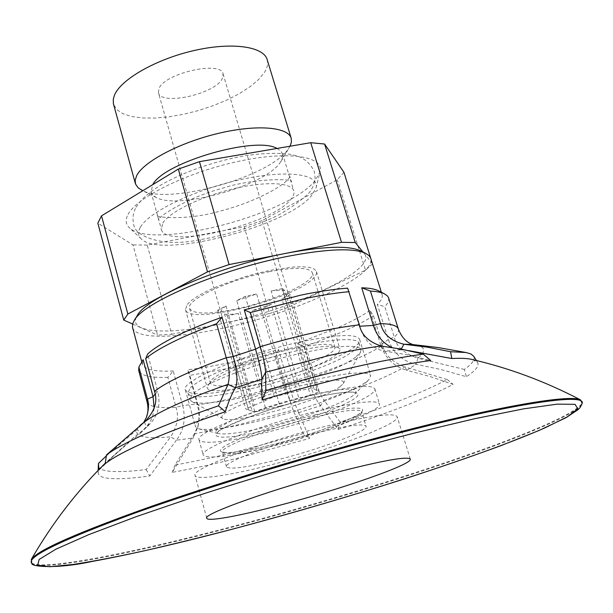 <?xml version="1.0" encoding="UTF-8"?>
<svg xmlns="http://www.w3.org/2000/svg" width="613" height="613" viewBox="0 0 613 613"><rect width="100%" height="100%" fill="white"/><g stroke="black" fill="none" stroke-linecap="round" stroke-linejoin="round"><path stroke-width="0.46" stroke-dasharray="3.06 2.3" d="M286.432 295.78L281.995 299.06L290.447 294.937L319.174 391.623L316.959 390.504L288.033 293.052L286.432 295.78M271.329 304.263L252.257 310.569L263.069 308.293L271.329 304.263L299.389 399.929L310.431 395.293L281.995 299.06M238.365 313.496C232.373 314.4 227.752 314.607 224.511 314.101L227.415 315.802L238.365 313.496L265.912 409.423L279.942 406.097L252.257 310.569M158.422 92.716L159.028 88.41C164.943 73.085 221.285 60.472 223.086 73.928L222.159 78.916C214.604 94.172 160.775 105.972 158.422 92.716L248.61 409.99L252.135 411.101L224.511 314.101M248.61 409.99L220.734 311.894L221.875 309.259L226.028 305.964L217.715 310.124L220.734 311.894M339.977 386.719C321.833 400.573 232.434 425.008 222.887 418.587C221.124 417.675 221.462 416.166 223.914 414.059C231.568 407.361 263.805 395.033 294.608 387.255C325.472 379.409 346.843 378.068 343.272 383.608L339.977 386.719M355.609 357.149C329.327 378.037 207.317 411.208 191.631 401.415L189.754 399.446L192.206 394.527C201.493 385.117 242.288 368.421 284.363 357.333C326.484 346.184 359.509 343.288 360.988 349.701L360.459 352.368L355.609 357.149M190.352 387.799C199.577 378.221 240.288 361.409 282.325 350.368C324.4 339.265 357.448 336.552 358.98 343.142C359.509 345.111 357.739 347.648 353.655 350.743C325.541 373.708 190.237 408.549 187.938 392.833L190.352 387.799M187.233 304.431L191.593 300.293L198.39 295.734L207.378 290.93L218.213 286.087L243.599 277.114L257.054 273.375L270.233 270.371L293.535 266.992L302.699 266.747L309.711 267.46L314.331 269.084L316.454 271.528C316.998 273.475 315.879 275.812 313.09 278.532C293.435 299.642 187.907 325.687 185.471 309.588L187.233 304.431M209.278 383.508L213.899 379.999L220.956 375.991L241.315 367.133L253.813 362.651L280.8 354.582L294.11 351.333L317.503 347.111L326.614 346.291L333.526 346.36L338.008 347.303L339.931 349.058C340.338 350.536 339.058 352.421 336.093 354.728C315.082 372.474 208.558 399.937 207.186 387.631L209.278 383.508M128.063 214.381C136.944 197.125 187.777 172.115 238.626 161.319C289.543 150.354 324.898 156.445 319.963 172.284L315.12 180.628C288.003 215.27 151.25 250.426 129.328 227.668C125.588 224.22 125.167 219.791 128.063 214.381M140.454 227.132C148.99 211.738 195.401 189.34 241.606 179.387C287.888 169.272 320.285 174.176 315.925 188.199L311.542 195.616C286.907 226.618 160.491 259.215 141.274 238.94C137.956 235.89 137.687 231.952 140.454 227.132M276.999 148.446L280.685 150.882L282.708 154.392L282.378 158.552L279.827 163.112C264.103 185.846 178.398 209.861 156.392 197.608L152.867 195.179L151.051 192.13L152.737 184.674M162.836 223.009C169.456 212.09 200.267 196.819 232.618 188.988C264.992 181.073 291.504 182.283 293.788 190.865C294.493 193.356 293.497 196.214 290.8 199.44C271.996 224.557 165.012 249.736 161.388 229.331L162.836 223.009M290.026 146.223L287.819 149.664C268.8 177.057 168.805 205.071 142.032 190.367M267.168 59.591C268.31 63.522 267.375 67.851 264.364 72.572L258.502 79.636L250.05 86.74L239.384 93.605L226.933 99.996L213.171 105.689L198.597 110.493L183.716 114.24L169.05 116.799L155.12 118.064L142.446 117.972L131.519 116.501L122.799 113.658L116.692 109.528L113.528 104.233M343.931 172.291L337.311 179.716L262.027 220.642L287.75 307.527L365.486 270.172L337.311 179.716M372.489 263.935L365.486 270.172M372.382 263.582L362.95 251.997M171.717 334.315L269.574 313.519L244.189 226.741L147.197 245.062L171.717 334.315L157.549 335.119L132.998 244.932L97.835 223.124M132.615 324.024L157.549 335.119M236.771 300.585L256.686 293.956L245.292 296.317L236.771 300.585L265.498 400.45L274.325 396.672L285.827 393.975L256.686 293.956M245.292 296.317L274.325 396.672M282.394 288.646L271.145 290.968L300.424 390.558L311.779 387.899L282.394 288.646L284.899 290.6L314.078 389.056L311.779 387.899M271.145 290.968C277.291 290.095 281.873 289.972 284.899 290.6M310.431 395.293L319.174 391.623M290.447 294.937L288.033 293.052M263.069 308.293L290.853 403.515L299.389 399.929M279.942 406.097L290.853 403.515M227.415 315.802L254.862 412.043L265.912 409.423M252.135 411.101L254.862 412.043M217.715 310.124L245.752 408.917L248.587 409.882M226.028 305.964L254.364 405.224L245.752 408.917M254.364 405.224L265.498 400.45M285.827 393.975L300.424 390.558M314.078 389.056L316.959 390.504M287.75 307.527L269.574 313.519M262.027 220.642L244.189 226.741M147.197 245.062L132.998 244.932M315.672 394.404C352.214 386.159 371.922 384.305 374.811 388.849C378.129 396.534 315.205 420.84 261.828 433.529C224.343 442.402 203.424 444.525 199.056 439.912C194.045 433.299 258.563 407.584 315.672 394.404M320.392 410.319C356.973 401.867 376.65 399.714 379.424 403.86C382.535 410.909 319.327 434.816 265.889 447.751C228.358 456.8 207.462 459.229 203.217 455.053C198.359 449.045 263.199 423.79 320.392 410.319M275.612 460.294C318.208 449.796 368.513 431.177 366.068 426.265C363.877 423.345 348.261 425.338 319.227 432.242C274.279 443.107 222.933 462.531 226.488 466.815C229.614 469.727 245.989 467.55 275.612 460.294M266.946 465.865C327.809 450.816 400.358 424.096 397.193 416.763C394.289 412.526 371.938 415.346 330.146 425.215C264.356 441.038 189.624 469.443 195.118 475.466C196.221 480.354 227.676 475.795 266.946 465.865M31.378 562.849C41.707 571.239 134.645 552.489 234.633 525.946C384.09 486.714 572.818 423.062 582.266 402.795M303.358 433.544L236.526 451.75C214.512 457.16 194.037 461.581 175.096 465.022L194.444 433.636L193.164 437.912L172.207 472.355C192.275 468.738 214.152 463.995 237.829 458.133L309.657 438.395L298.569 412.641L293.121 410.082L303.358 433.544L309.657 438.395M182.689 405.568L173.241 370.988L167.862 377.34L176.008 407.3C179.057 416.587 177.28 426.426 170.667 436.816L176.36 440.234L149.825 475.956C132.132 478.424 118.623 479.243 109.298 478.401C101.988 477.696 98.279 475.803 98.164 472.723L98.954 470.148L113.489 456.064L128.546 442.824L140.944 432.839L137.105 429.636L143.672 422.564M154.476 391.293L157.786 391.623C161.035 405.607 157.533 417.284 147.266 426.663L133.757 437.406L105.16 463.712M106.356 455.842L137.105 429.636C135.603 433.207 137.841 435.59 143.817 436.785C149.856 437.943 158.813 437.95 170.667 436.816L146.147 469.52C130.102 471.543 117.757 472.094 109.114 471.182C101.881 470.378 98.203 468.386 98.088 465.221M98.908 469.589L98.954 470.148M175.096 465.022L172.207 472.355M146.147 469.52L149.825 475.956M147.128 402.036C148.928 406.687 158.552 408.442 176.008 407.3L182.728 405.561C185.923 419.054 183.8 430.617 176.36 440.234L193.126 437.958M132.561 327.534C135.488 339.211 174.582 338.705 221.316 328.576C293.412 313.749 377.064 276.256 370.742 258.334M288.225 382.887L278.494 349.594L230.863 362.245C215.163 365.739 200.788 368.244 187.754 369.762L197.187 403.959C199.34 412.143 199.501 420.058 197.662 427.713L193.164 437.912M173.241 370.988C161.978 371.547 153.61 370.888 148.131 369.003L144.699 367.271L142.722 365.041L142.4 364.191L143.12 359.693M155.104 394.128L157.771 391.623L147.649 354.046M167.862 377.34C157.641 377.723 149.94 377.064 144.752 375.348L140.638 373.233L138.668 370.39M278.494 349.594L275.858 356.13L230.917 367.923L189.823 375.386L187.754 369.762M154.162 408.243L152.668 416.058L149.955 422.342L140.944 432.839M144.545 421.897L146.254 427.453M275.858 356.13L284.225 384.849L293.121 410.082L241.53 423.966C224.58 428.012 208.887 431.238 194.444 433.636L198.336 424.863C199.838 416.702 199.708 410.02 197.945 404.841L189.823 375.386M298.569 412.641C295.543 405.706 292.11 395.783 288.279 382.864L284.225 384.849C252.84 394.159 224.082 400.825 197.945 404.841L197.187 403.959L182.72 405.568M381.079 346.023L384.726 351.149L407.438 354.774L430.724 360.528M401.224 349.088L400.825 349.808L408.917 350.659M472.5 359.586L477.581 362.49C479.435 365.854 475.703 370.589 466.386 376.711L441.383 369.647L416.005 364.245L417.943 358.245C403.783 353.172 395.906 346.138 394.312 337.15L388.313 339.502C393.132 352.889 402.358 361.134 416.005 364.245M380.704 345.065L369.953 310.408L373.463 315.718L382.727 345.571C385.079 355.126 392.466 362.237 404.864 366.888L406.764 370.283L430.249 376.589L453.137 384.405C440.004 391.278 423.453 398.611 403.484 406.404C383.5 414.189 361.708 421.897 338.1 429.521L320.461 405.752L324.062 400.297C318.791 392.067 315.082 383.861 312.936 375.669L307.259 376.803C311.22 389.722 315.626 399.377 320.461 405.752M473.719 356.268C475.351 359.486 472.232 363.877 464.355 369.447L466.386 376.711M340.154 422.035L324.062 400.297L370.114 383.263C384.075 377.516 395.661 372.053 404.864 366.888L447.337 379.562C434.732 386.121 419.169 393.048 400.649 400.358C382.121 407.66 361.954 414.878 340.154 422.035L338.1 429.521M359.364 324.844L359.364 326.269C364.321 340.698 372.773 348.989 384.726 351.149M347.648 288.156L359.364 326.269L359.816 326.223M391.937 347.487L400.825 349.808M464.355 369.447L417.943 358.245C423.246 353.839 424.824 350.375 422.686 347.862C421.215 346.253 418.043 345.173 413.162 344.613M398.366 329.043C399.002 331.258 397.653 333.955 394.312 337.15L384.788 306.715L377.37 304.4L388.313 339.502L380.719 345.05C385.362 358.276 394.052 366.681 406.764 370.283M378.543 290.853L381.025 292.73L382.075 294.554C382.857 297.282 381.294 300.562 377.37 304.4M388.55 297.795C389.278 300.286 388.029 303.259 384.788 306.715M447.337 379.562L453.137 384.405M373.463 315.718C365.746 320.714 355.931 325.901 344.008 331.265L304.393 346.889L312.936 375.669C342.905 365.371 366.168 355.341 382.727 345.571L380.704 345.058M304.393 346.889L297.389 343.464L307.259 376.803L288.286 382.872M369.953 310.408C362.375 315.672 352.268 321.166 339.648 326.898L297.389 343.464M360.796 250.939C388.236 264.586 299.274 308.109 221.255 323.787C168.261 335.326 126.6 333.257 136.998 315.956M269.184 271.697C295.106 266.877 309.504 267.253 312.377 272.808C316.009 281.788 272.678 301.634 234.587 309.289C208.19 314.523 193.195 314.254 189.601 308.477C185.279 300.186 229.262 279.398 269.184 271.697M291.972 349.027C318.063 343.533 332.338 342.874 334.805 347.065C337.794 353.893 293.443 372.329 255.115 380.857C228.542 386.711 213.653 387.485 210.443 383.194C206.665 376.972 251.767 357.716 291.972 349.027M300.132 341.977C336.522 334.391 356.352 333.51 359.632 339.349C363.586 349.111 301.604 374.727 248.441 386.611C211.11 394.91 190.084 396.029 185.356 389.983C179.847 381.409 243.292 354.184 300.132 341.977M311.534 380.458C348.038 372.39 367.785 370.796 370.773 375.685L368.788 379.708C358.39 390.259 304.209 410.22 258.272 421.062C229.354 427.889 209.677 430.518 199.24 428.962L195.417 426.633C190.268 419.499 254.502 393.377 311.534 380.458M266.433 430.188C231.913 438.601 208.297 439.797 218.305 431.629C227.714 423.598 271.934 407.492 309.963 398.557C348.146 389.493 367.264 390.397 353.64 399.193C340.56 407.875 300.83 421.874 266.433 430.188M308.722 395.508C344.851 387.569 360.237 387.079 354.881 394.044C347.027 402.082 303.044 418.189 265.812 427.046C242.426 432.609 226.71 434.801 218.68 433.621L216.481 432.755L215.853 431.406L216.849 429.583L219.462 427.33L229.438 421.706L236.61 418.464L264.824 407.951L286.815 401.209L308.722 395.508M314.776 414.917C352.981 405.676 371.976 406.074 358.222 414.503C344.996 422.817 305.144 436.64 270.724 445.099C236.181 453.658 212.65 455.313 222.787 447.544C232.342 439.919 276.716 424.043 314.776 414.917M314.737 417.047C343.74 410.289 359.387 408.526 361.67 411.76C364.26 417.154 314.178 436.088 271.636 446.394C242.043 453.513 225.638 455.451 222.435 452.21C218.757 447.459 269.85 427.682 314.737 417.047M31.723 563.201L31.922 563.408C42.19 571.737 134.99 552.98 234.871 526.444C384.167 487.235 572.695 423.698 582.105 403.569L582.166 403.285M146.216 427.476L140.913 432.862M400.864 349.816L384.757 351.149M406.802 370.29L416.043 364.252M298.585 412.679L320.476 405.768M136.124 207.217C140.844 199.861 145.787 194.75 160.752 185.065C181.609 173.28 205.922 164.238 233.676 157.939C258.977 152.269 285.972 152.468 294.562 155.304C303.205 157.234 309.78 162.591 314.285 171.387L315.128 177.793C314.615 183.908 312.27 189.287 308.094 193.923C293.512 206.842 278.884 215.998 264.218 221.393C242.986 229.982 221.232 236.143 198.964 239.875C161.855 247.744 133.795 235.79 133.642 223.868C132.278 218.036 133.105 212.489 136.124 207.217M288.938 178.375L290.11 176.705L290.271 179.264L291.619 181.563C291.78 178.406 252.012 178.306 221.546 188.52C189.601 196.911 158.552 215.991 158.453 219.975L158.146 217.653L156.905 215.401C156.215 217.807 188.881 220.243 219.017 211.378C249.782 203.784 280.869 188.406 288.938 178.375M222.887 418.587L191.631 401.415M358.98 343.142L360.988 349.701M316.454 271.528L339.931 349.058M315.925 188.199L319.963 172.284M282.585 153.917L293.788 190.865M156.392 197.608L142.768 190.735M281.007 161.403L289.252 147.595M151.051 192.13L161.388 229.331M141.274 238.94L129.328 227.668M185.471 309.588L207.186 387.631M187.938 392.833L189.754 399.446M343.272 383.608L360.459 352.368M223.086 73.928L316.944 390.136M199.24 428.962L217.155 433.253C211.186 432.15 263.59 408.442 309.871 398.596C321.932 395.799 332.2 393.86 340.675 392.764C347.824 392.036 352.168 391.876 353.724 392.282L355.908 392.734L354.881 394.044L368.788 379.708M374.811 388.849L379.424 403.86M226.488 466.815L222.335 451.996L225.691 452.593C227.714 452.823 232.48 452.432 239.974 451.413C248.794 450.034 259.054 447.927 270.77 445.084C313.634 435.445 365.064 413.821 361.632 411.522L366.068 426.265M410.296 459.145L397.193 416.763M133.757 437.406L105.237 463.198M98.141 470.37L98.164 472.723M142.4 364.191L141.802 361.954M198.344 424.87L197.67 427.713M147.258 426.656L149.388 423.338M476.339 360.498L477.581 362.49M382.075 294.554L381.355 292.255M312.377 272.808L334.805 347.065M359.632 339.349L370.773 375.685M189.601 308.477L210.443 383.194M199.056 439.912L203.217 455.053M185.356 389.983L195.417 426.633M206.765 518.269L195.118 475.466"/><path stroke-width="0.92" d="M152.737 184.674C163.533 162.552 255.675 135.68 276.999 148.446M142.768 190.735L138.14 187.816L135.565 184.107L135.136 180.306L136.714 175.533C143.81 161.525 179.77 142.53 218.144 133.427C256.533 124.209 288.148 126.906 291.198 138.239L291.443 142.047L290.026 146.223M135.373 183.517L113.374 103.635L113.282 99.222L114.501 95.107C120.953 79.33 155.986 59.216 193.884 50.58C231.798 41.822 263.544 46.412 267.168 59.591L291.198 138.239M362.95 251.997L355.241 242.526L324.591 144.032L343.931 172.291L372.382 263.582M101.52 215.837L178.329 169.096L207.508 271.865L127.849 314.04L101.52 215.837L97.835 223.124L123.734 320.07L132.615 324.024M341.502 242.342L229.086 264.586L199.44 161.663L310.73 142.699L341.502 242.342L355.241 242.526M207.508 271.865L229.086 264.586M123.734 320.07L127.849 314.04M178.329 169.096L199.44 161.663M310.73 142.699L324.591 144.032M278.264 505.641C339.334 489.802 412.802 464.378 410.296 459.145C407.775 456.202 385.554 460.003 343.617 470.539C277.566 487.343 201.761 514.215 206.765 518.269C207.501 521.824 238.848 516.023 278.264 505.641M582.166 403.285L580.457 399.852C571.262 394.703 510.307 404.067 413.645 428.395C330.085 449.375 227.89 479.749 153.442 505.633C78.112 532.329 37.401 550.252 31.324 559.393L31.723 563.201M145.687 358.636C151.503 353.663 160.529 348.146 172.751 342.062C185.103 335.962 199.723 329.848 216.604 323.718L222.036 317.235C203.899 323.664 188.291 330.123 175.211 336.614C162.299 343.081 153.112 348.889 147.649 354.046L145.687 358.636L154.476 391.293C157.924 401.308 154.706 411.43 144.844 421.667L106.501 454.892L105.16 463.712C113.083 457.52 127.45 449.865 148.246 440.739C169.403 431.544 195.103 421.874 225.339 411.744C228.289 402.22 231.63 394.236 235.369 387.784L228.028 384.374C230.067 376.42 229.469 367.555 226.235 357.77L233.193 356.475C237.285 371.478 238.013 381.914 235.369 387.784L261.874 379.278M261.874 379.271C261.529 384.688 261.605 391.607 262.119 400.021C294.186 390.282 325.242 381.899 355.295 374.865C385.117 367.953 410.266 363.172 430.724 360.528L423.261 354.145L401.852 349.211L381.079 346.023C368.543 341.793 361.302 334.736 359.364 324.844L347.648 288.156C334.369 289.083 318.63 291.436 300.431 295.221L244.258 309.879L250.365 312.561L260.241 346.697L255.544 349.203C259.805 364.176 261.912 374.198 261.874 379.271L265.575 372.283L265.843 390.673L262.119 400.021M98.141 470.37L98.471 463.428L98.908 469.589M106.501 454.892C114.616 448.808 128.316 441.49 147.61 432.931C167.18 424.311 190.781 415.277 218.435 405.837L225.339 411.744M381.355 292.255L370.581 257.897L368.919 255.498L365.379 253.184C352.889 247.867 327.342 248.855 288.754 256.134C221.492 269 143.649 302.217 134.331 320.308L132.722 323.641L132.462 327.081L141.802 361.954M143.672 422.564L146.239 417.721C148.76 410.189 149.158 403.967 147.449 399.048L147.128 402.036L138.668 370.39L138.89 367.057L143.12 359.693L153.074 396.749L154.162 408.243M222.036 317.235L233.193 356.475L255.544 349.195M255.59 349.188L244.258 309.879M98.471 463.428L106.356 455.842M138.89 367.057L147.449 399.048L153.074 396.749L155.104 394.128M218.435 405.837L228.028 384.374C208.014 391.324 190.72 398.082 176.161 404.649C162.261 410.948 151.955 416.534 145.243 421.384L144.545 421.897M154.476 391.293C167.288 381.531 191.21 370.359 226.235 357.77L216.604 323.718M359.364 324.844C331.656 328.078 298.615 335.365 260.241 346.697C263.467 357.532 265.245 366.068 265.575 372.283L328.361 355.686C348.552 351.126 366.13 347.908 381.079 346.023M265.843 390.673C295.635 381.746 324.438 374.053 352.268 367.601C379.922 361.241 403.584 356.758 423.261 354.145M408.917 350.659L451.812 358.521C460.11 358.107 466.439 358.329 470.807 359.195L472.5 359.586M373.386 325.434L361.724 287.788L370.436 291.075L380.558 323.603C383.11 334.108 390.887 340.989 403.898 344.238L427.108 347.127L450.578 351.716L465.987 352.521L470.907 353.969L473.719 356.268M250.365 312.561L303.703 298.853C320.944 295.244 336.1 292.861 349.172 291.696M391.937 347.487C382.949 343.203 376.757 335.855 373.348 325.442L380.558 323.603C391.37 323.856 397.308 325.672 398.366 329.043C403.768 342.974 412.511 344.077 412.549 344.498L403.898 344.238L401.224 349.088M450.578 351.716L451.812 358.521M370.436 291.075C376.65 291.42 381.294 292.317 384.374 293.765L387.531 296.002L388.55 297.795L398.366 329.043M361.724 287.788C369.08 288.01 374.482 288.93 377.93 290.547L378.543 290.853M136.998 315.956L137.396 315.304C146.561 297.634 221.408 265.621 286.11 253.299C323.258 246.319 347.923 245.422 360.107 250.602L360.796 250.939M236.48 528.084C350.307 497.817 479.795 456.447 545.187 427.759L567.155 416.909L577.798 408.833L575.04 404.327L557.194 404.143L523.471 408.879L474.47 418.756L412.58 433.506C343.64 451.168 266.808 473.389 198.206 495.519L136.806 516.445L88.548 534.72L55.814 549.24L39.155 559.439L37.7 565.194L49.699 566.734L72.985 564.496C93.237 561.332 117.098 556.757 144.561 550.758C173.448 544.114 204.091 536.559 236.48 528.084M582.105 403.569C586.664 393.569 525.418 401.117 413.714 429.276C322.997 452.049 210.903 485.81 135.557 512.843C60.143 540.559 25.6 557.416 31.922 563.408C30.359 566.358 55.055 569.485 92.08 561.47C131.864 554.206 179.969 543.087 236.388 528.115C292.792 512.974 348.521 496.66 403.584 479.174C438.977 467.658 471.466 456.47 501.043 445.613L538.95 430.525L566.174 417.614L578.228 409.53L580.182 407.415L582.105 403.569M465.987 352.521L438.195 347.54L413.162 344.613M373.363 325.434L359.816 326.223M105.237 463.198C76.717 491.388 52.082 523.448 31.324 559.393M140.04 425.376L144.844 421.667M580.457 399.852C545.041 381.34 508.491 367.785 470.807 359.195M473.627 356.122L476.339 360.498M360.107 250.602L365.379 253.184M137.396 315.304L134.331 320.308M377.93 290.547L384.374 293.765M147.128 402.036C148.476 407.637 148.177 412.863 146.239 417.721"/></g></svg>
